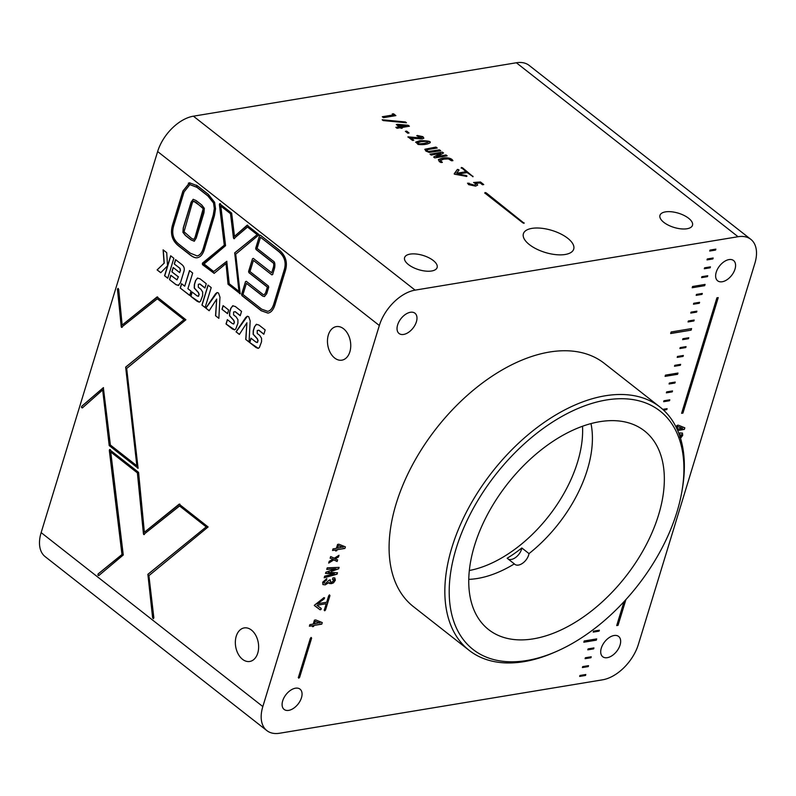 <?xml version="1.0" encoding="UTF-8"?>
<svg xmlns="http://www.w3.org/2000/svg" width="796" height="796" viewBox="0 0 796 796"><rect width="100%" height="100%" fill="white"/><g stroke="black" fill="none" stroke-linecap="round" stroke-linejoin="round"><path stroke-width="1.19" d="M271.705 272.829L273.595 267.108C274.172 264.491 273.884 262.959 272.749 262.491L256.173 249.486L255.844 248.262L259.586 235.546L260.401 235.218L278.341 249.297C285.635 255.038 287.953 262.252 285.326 270.929L274.998 304.719C273.695 308.947 271.834 311.604 269.416 312.689L267.983 313.126L261.197 310.738L241.934 295.624L241.596 294.391L245.486 281.655L246.302 281.326L263.108 294.52L264.173 294.779L265.605 292.799L267.337 287.127L248.939 272.69L248.601 271.466L252.501 258.73L253.307 258.401L271.705 272.829L273.446 267.138C274.023 264.521 273.734 262.978 272.6 262.521L256.023 249.516L255.695 248.282L259.586 235.546L260.401 235.218M268.063 313.117L261.347 310.719L242.084 295.595L241.745 294.361L245.486 281.655L246.302 281.326M264.173 294.779L265.755 292.769L267.486 287.107L249.088 272.67L248.75 271.436L252.501 258.73L253.307 258.401M170.682 255.785L173.856 258.282L167.757 278.252L164.573 275.754L170.682 255.785M187.896 288.689L191.03 291.147L189.707 295.475L180.224 288.033L181.548 283.704L184.722 286.202L189.498 270.56L192.682 273.048L187.896 288.689M208.035 285.097L211.209 287.595L205.109 307.555L201.925 305.067L208.035 285.097M223.099 305.634L228.651 310.002L227.537 313.654L221.975 309.296L223.099 305.634M248.72 316.718L250.173 320.907L249.058 342.051L245.745 339.444L246.899 322.768L239.367 334.439L236.024 331.813L245.765 317.455L247.307 316.251L248.72 316.718M122.146 325.076L157.061 296.948L185.896 319.763L126.683 368.458L138.066 468.177L109.211 445.591L102.674 389.96L82.406 407.89L81.54 407.552L81.67 406.318L103.351 387.672L110.375 445.014L136.872 465.809L125.649 367.125L183.985 319.703L157.339 298.798L121.42 327.325L117.44 289.316L117.967 288.401L118.674 289.296L122.146 325.076L157.508 296.988M138.066 468.177L109.36 445.561L102.674 389.96M82.406 407.89L81.54 407.552L81.819 406.298L103.5 387.642M122.017 327.355L121.201 326.539L117.589 289.296L118.116 288.381M379.334 325.504L262.829 706.559A36.079 21.462 128.1 0 0 266.849 730.599A36.079 21.462 128.1 0 0 279.635 733.235L602.592 679.814A36.079 21.462 128.1 0 0 638.362 644.452L754.857 263.386A36.079 21.462 128.1 0 0 750.847 239.357A36.079 21.462 128.1 0 0 738.061 236.72L415.104 290.132A36.079 21.462 128.1 0 0 379.334 325.504L157.638 151.548L41.143 532.614L262.829 706.559M328.35 334.947A17.005 11.462 -99.4 0 0 330.27 352.628A17.005 11.462 -99.4 0 0 341.882 360.16A17.005 11.462 -99.4 0 0 350.419 341.514A17.005 11.462 -99.4 0 0 336.33 326.609A17.005 11.462 -99.4 0 0 328.35 334.947M236.233 636.253A17.005 11.462 -99.4 0 0 238.143 653.934A17.005 11.462 -99.4 0 0 249.765 661.466A17.005 11.462 -99.4 0 0 258.302 642.82A17.005 11.462 -99.4 0 0 244.213 627.915A17.005 11.462 -99.4 0 0 236.233 636.253M98.943 575.528L98.067 575.15L98.226 573.926L122.126 554.494L109.54 449.601L138.564 472.336L144.374 532.265L179.14 504.157L208.124 526.962L148.912 575.647L153.847 617.716L153.339 618.661L152.623 617.795L147.877 574.314L206.214 526.892L179.578 505.987L143.648 534.504L137.38 472.874L110.743 451.979L123.271 555.001L98.784 575.558L97.918 575.17L98.077 573.956L121.977 554.513L109.321 450.417L110.166 449.591M144.374 532.265L179.737 504.176M144.255 534.534L143.429 533.718L137.38 472.874M98.784 575.558L98.067 575.15M257.118 342.588L258.063 340.728L257.397 338.798L253.297 334.27L253.387 330.748L254.62 326.728L256.262 324.35L258.919 325.027L265.168 329.922L263.844 334.25L258.73 330.24L257.257 330.509L257.198 333.434L259.814 335.484L261.566 338.26L261.556 341.713L259.357 347.583L258.133 348.369L256.063 347.544L249.655 342.509L250.969 338.191L256.063 342.18L257.496 342.111L257.914 340.758L257.247 338.817L253.138 334.3L253.237 330.768L254.471 326.748L256.65 324.251M257.198 342.579L257.655 342.081M263.874 334.131L258.879 330.211L257.257 330.509M233.497 324.052L234.442 322.191L233.765 320.251L229.666 315.733L229.765 312.201L230.989 308.191L232.641 305.813L235.298 306.49L241.536 311.385L240.213 315.714L235.099 311.694L233.636 311.972L233.576 314.898L236.193 316.947L237.934 319.723L237.934 323.176L235.735 329.046L234.512 329.833L232.442 329.007L226.024 323.972L227.348 319.644L232.442 323.644L233.875 323.564L234.283 322.221L233.616 320.281L229.517 315.753L229.616 312.231L230.84 308.211L233.019 305.704M233.576 324.042L234.024 323.544M240.253 315.594L235.258 311.674L233.636 311.972M218.522 293.018L219.965 297.207L218.86 318.35L215.537 315.743L216.691 299.067L209.159 310.738L205.816 308.112L215.567 293.754L217.099 292.55L218.522 293.018M198.224 296.371L199.159 294.51L198.493 292.57L194.393 288.053L194.493 284.53L195.716 280.51L197.358 278.132L200.015 278.809L206.264 283.704L204.94 288.033L199.826 284.013L198.353 284.291L198.294 287.217L200.91 289.266L202.662 292.042L202.662 295.495L200.463 301.366L199.239 302.162L197.169 301.326L190.751 296.291L192.075 291.973L197.169 295.963L198.602 295.883L199.01 294.54L198.343 292.6L194.244 288.072L194.343 284.55L195.567 280.53L197.746 278.033M198.294 296.361L198.751 295.863M204.98 287.913L199.975 283.993L198.353 284.291M178.642 285.366L176.025 284.739L169.488 279.605L170.802 275.287L176.971 279.884L178.304 276.869L171.866 271.824L173.18 267.506L179.617 272.56L180.294 270.351L179.886 268.371L174.264 263.964L175.588 259.635L181.677 264.421C184.025 266.262 184.781 268.57 183.936 271.346L180.433 282.799L178.185 285.505M167.528 265.844L160.732 272.739L157.101 269.894L164.095 263.187L163.1 249.844L166.712 252.67L167.528 265.844M214.283 273.336L202.323 263.894L224.422 245.168L219.606 203.716L231.656 213.109L234.492 236.372L247.059 225.228L259.098 234.701L235.725 254.173L240.163 293.734L228.044 284.252L226.024 263.585L214.134 273.356L202.552 264.72L202.433 263.138L224.273 245.188L219.388 204.522L220.243 203.706M234.492 236.372L247.675 225.228M240.163 293.734L228.193 284.232L226.024 263.585M197.478 257.695C195.508 258.173 192.96 257.188 189.826 254.74L178.782 246.073C171.976 240.7 169.936 233.517 172.672 224.522L182.901 191.06L189.547 182.791L197.368 185.757L208.293 194.333L214.612 202.323L215.547 208.791L214.422 215.796L204.383 249.397C202.9 254.203 200.602 256.969 197.478 257.695L197.169 257.755M716.221 272.222A12.885 7.662 128.1 0 0 717.654 280.809A12.885 7.662 128.1 0 0 731.643 275.396A12.885 7.662 128.1 0 0 733.564 260.531A12.885 7.662 128.1 0 0 724.111 261.675A12.885 7.662 128.1 0 0 716.221 272.222M397.622 324.917A12.885 7.662 128.1 0 0 399.055 333.494A12.885 7.662 128.1 0 0 413.034 328.091A12.885 7.662 128.1 0 0 414.965 313.226A12.885 7.662 128.1 0 0 405.502 314.37A12.885 7.662 128.1 0 0 397.622 324.917M282.689 700.838A12.885 7.662 128.1 0 0 284.122 709.425A12.885 7.662 128.1 0 0 298.112 704.022A12.885 7.662 128.1 0 0 300.032 689.147A12.885 7.662 128.1 0 0 290.57 690.291A12.885 7.662 128.1 0 0 282.689 700.838M601.288 648.143A12.885 7.662 128.1 0 0 602.721 656.73A12.885 7.662 128.1 0 0 616.711 651.327A12.885 7.662 128.1 0 0 618.631 636.452A12.885 7.662 128.1 0 0 609.179 637.596A12.885 7.662 128.1 0 0 601.288 648.143M660.043 407.094L604.283 363.344A154.603 91.968 128.1 0 0 490.804 377.045A154.603 91.968 128.1 0 0 396.189 503.609A154.603 91.968 128.1 0 0 413.403 606.612L469.152 650.362A154.603 91.968 -51.9 0 1 451.939 547.359A154.603 91.968 -51.9 0 1 546.553 420.795A154.603 91.968 -51.9 0 1 660.043 407.094A154.603 91.968 -51.9 0 1 682.331 488.923L681.933 491.251A151.519 90.127 128.1 0 0 597.328 401.89A151.519 90.127 128.1 0 0 456.148 548.524A151.519 90.127 128.1 0 0 556.106 651.606A151.519 90.127 128.1 0 0 681.933 491.251M298.371 677.545L310.34 638.372L311.206 637.516L311.614 638.163L299.644 677.326L298.779 678.182L298.371 677.545L298.779 678.182M311.206 637.516L311.614 638.163L299.515 677.227L298.649 678.083L298.241 677.436M322.241 622.572L321.763 624.154L313.913 625.447L313.594 626.482L312.43 626.671L312.738 625.646L309.385 626.203L309.863 624.621L313.226 624.064L314.42 620.144L315.723 619.935L322.241 622.572M326.708 602.234L328.668 595.816L329.534 594.96L329.942 595.607L325.554 609.935L324.688 610.791L324.28 610.154L326.241 603.736L316.937 605.278L321.206 608.442L321.087 609.438L320.131 609.816L314.291 605.348L323.813 597.796L324.609 597.905L324.091 598.97L317.465 603.766L326.708 602.234M329.534 594.96L329.942 595.607L325.425 609.836L324.559 610.691L324.151 610.044M324.688 610.791L324.28 610.154M323.813 597.796L324.609 597.905L323.952 598.861L317.465 603.766M334.081 580.393L332.479 579.408L332.957 577.856L334.827 577.966L335.365 580.185L333.504 582.861L331.405 583.647L329.435 583.488L329.017 582.503L325.236 584.851L322.927 584.592L322.669 582.244L326.659 578.692L326.519 580.234L323.972 582.005L324.131 583.02L325.932 583.16L329.176 580.085L330.4 579.876L330.32 581.976L331.793 582.085L334.081 580.393L333.872 579.438M328.39 572.384L337.484 572.732L337.046 574.175L324.191 577.777L324.678 576.175L334.35 573.767L325.524 573.418L325.892 572.215L335.862 568.792L326.748 569.409L327.236 567.817L339.116 567.389L338.678 568.812L331.464 571.369M336.36 558.245L334.817 558.971L337.603 559.827L337.106 561.469L333.773 559.916L328.678 563.09L329.226 561.289L333.196 559.14L330.171 558.205L330.668 556.563L334.29 558.215L338.996 555.29L338.449 557.061L334.817 558.971M345.394 546.862L344.907 548.434L337.056 549.737L336.748 550.762L335.574 550.961L335.892 549.927L332.529 550.484L333.017 548.902L336.37 548.354L337.574 544.434L338.867 544.215L345.394 546.862M585.528 675.446L579.677 676.421L579.956 675.476L585.806 674.51L585.528 675.446L579.717 676.282M588.234 666.59L582.383 667.555L582.672 666.62L588.523 665.655L588.234 666.59L582.423 667.426M590.94 657.725L585.09 658.69L585.378 657.755L591.229 656.79L590.94 657.725L585.13 658.561M593.647 648.869L587.796 649.835L588.085 648.899L593.935 647.924L593.647 648.869L587.836 649.705M596.313 640.163L583.816 642.223L584.204 640.979L596.692 638.909L596.313 640.163L583.856 642.093M599.07 631.138L593.219 632.114L593.508 631.168L599.358 630.203L599.07 631.138L593.259 631.974M662.76 409.383L667.088 408.666L666.799 409.602L663.585 410.129M669.516 400.736L663.655 401.711L663.944 400.776L669.794 399.801L669.516 400.736L663.695 401.582M672.222 391.871L666.371 392.846L666.66 391.901L672.511 390.935L672.222 391.871L666.411 392.717M674.928 383.015L669.078 383.98L669.366 383.045L675.217 382.08L674.928 383.015L669.118 383.851M677.595 374.309L665.098 376.369L665.486 375.125L677.973 373.055L677.595 374.309L665.138 376.239M680.351 365.284L674.501 366.26L674.789 365.324L680.64 364.349L680.351 365.284L674.54 366.13M683.058 356.419L677.207 357.394L677.495 356.449L683.346 355.484L683.058 356.419L677.247 357.265M685.764 347.563L679.913 348.529L680.202 347.593L686.053 346.628L685.764 347.563L679.953 348.399M688.48 338.698L682.63 339.663L682.918 338.728L688.769 337.763L688.48 338.698L682.669 339.534M691.097 330.151L670.65 333.534L671.127 331.972L691.575 328.589L691.097 330.151L670.69 333.405M693.903 320.967L688.043 321.942L688.331 320.997L694.182 320.032L693.903 320.967L688.082 321.813M696.609 312.112L690.759 313.077L691.047 312.141L696.898 311.176L696.609 312.112L690.799 312.947M699.316 303.246L693.465 304.211L693.754 303.276L699.604 302.311L699.316 303.246L693.505 304.082M702.022 294.381L696.172 295.356L696.46 294.421L702.311 293.445L702.022 294.381L696.211 295.226M704.689 285.674L692.192 287.744L692.58 286.49L705.077 284.421L704.689 285.674L692.231 287.615M707.445 276.66L701.594 277.625L701.883 276.69L707.734 275.724L707.445 276.66L701.634 277.496M710.161 267.794L704.301 268.759L704.589 267.824L710.44 266.859L710.161 267.794L704.341 268.63M712.868 258.929L707.017 259.904L707.296 258.969L713.156 257.994L712.868 258.929L707.057 259.775M715.574 250.063L709.724 251.038L710.012 250.103L715.863 249.128L715.574 250.063L709.763 250.909M682.928 413.094L681.605 413.313L716.917 297.813L718.241 297.595L682.928 413.094L681.645 413.184M676.351 427.581L677.018 425.392L678.311 425.173L684.839 427.82L684.351 429.392L677.685 430.497M679.426 437.233L681.446 435.561L681.217 434.536M681.446 435.561L679.247 434.576M679.267 434.507L679.744 432.954L682.461 433.094L682.699 435.342L680.53 438.307M625.915 599.587L618.034 625.357L616.711 625.576L624.024 601.647M395.881 115.619L383.513 117.669L382.319 116.733L393.453 114.893L392.229 113.927L393.582 113.808L395.881 115.619M405.383 131.33L406.666 131.111L409.054 132.982L407.771 133.201L405.383 131.33M429.691 142.922C427.183 144.474 423.303 144.981 418.049 144.434L415.82 142.046L420.009 140.663C428.507 140.733 431.73 141.489 429.691 142.922L429.79 142.743M415.651 142.315L419.96 140.842C428.447 140.912 431.681 141.658 429.641 143.101M436.556 156.703L445.989 154.941L447.153 155.847L434.775 157.897L433.661 157.021L440.715 153.32L431.183 155.081L430.039 154.175L442.417 152.136L443.531 153.001L436.497 156.872L445.989 154.941M461.262 168.016L461.342 167.478L462.536 167.807L472.993 176.613L467.083 172.583L457.8 174.115L466.008 175.488L466.973 176.045L466.277 176.334L454.387 174.155L457.421 169.399L459.043 170.016L456.635 173.259L465.978 171.717L461.342 167.478M461.202 168.195L461.292 167.648L462.476 167.976L472.993 176.613M457.8 174.115L465.949 175.667L466.973 176.045L466.277 176.334M454.178 173.826L457.421 169.399M457.372 169.578L459.043 170.016M484.913 193.11L485.003 192.542L486.237 192.891L524.067 223.198L522.823 222.86L484.913 193.11L485.003 192.542M484.854 193.289L484.943 192.722L486.177 193.06L524.067 223.198M531.907 228.382A26.308 11.522 17 0 0 523.39 233.745A26.308 11.522 17 0 0 545.18 252.451A26.308 11.522 17 0 0 573.707 249.128A26.308 11.522 17 0 0 560.603 233.855A26.308 11.522 17 0 0 531.907 228.382M410.109 254.113A17.005 7.443 17 0 0 404.607 257.576A17.005 7.443 17 0 0 418.696 269.675A17.005 7.443 17 0 0 437.133 267.526A17.005 7.443 17 0 0 428.656 257.655A17.005 7.443 17 0 0 410.109 254.113M665.476 211.875A17.005 7.443 17 0 0 659.964 215.348A17.005 7.443 17 0 0 674.053 227.437A17.005 7.443 17 0 0 692.49 225.288A17.005 7.443 17 0 0 684.023 215.417A17.005 7.443 17 0 0 665.476 211.875M738.061 236.72L516.365 62.765L193.408 116.186L415.104 290.132M475.192 183.438L473.58 182.493L480.446 181.966L483.739 184.563L482.485 184.771L480.167 182.951L476.346 183.229L477.65 185.05L475.6 186.125L468.685 184.662L467.531 183.17L474.257 185.14L475.71 184.383L475.192 183.438M452.048 159.528L452.904 160.553L451.511 160.782L448.456 158.921L443.78 159.14L440.278 160.533L442.347 162.304L440.994 162.523L439.273 161.588L438.556 159.499L442.337 158.165C446.725 157.439 449.969 157.897 452.048 159.528L452.844 160.732M438.327 159.867L442.287 158.344C446.675 157.618 449.909 158.066 451.999 159.707M428.666 151.439L439.501 149.847L440.715 150.792L429.213 152.434L425.82 151.021L424.945 149.23L435.979 147.081L437.183 148.026L428.517 149.459L426.785 149.946L427.173 150.802L428.606 151.618L430.676 151.479L439.501 149.847M424.815 149.459L435.979 147.081M426.785 149.946L427.114 150.981L428.606 151.618M413.93 138.404L411.005 138.046L413.791 140.235L412.527 140.434L407.97 136.862L421.104 137.947L421.671 136.872L417.99 136.494L417.283 135.459L422.905 136.663L423.84 138.136L422.308 138.932L413.93 138.404M421.98 137.569L421.671 136.872M409.393 126.216L401.542 127.519L402.298 128.106L401.134 128.305L400.368 127.708L397.015 128.265L395.851 127.35L399.214 126.803L396.328 124.534L397.632 124.325L408.229 125.31L409.393 126.216M405.413 121.967L406.428 122.763L383.234 120.584L382.18 119.768L405.413 121.967L406.109 122.733M157.638 151.548A36.079 21.462 -51.9 0 1 193.408 116.186M516.365 62.765A36.079 21.462 -51.9 0 1 529.151 65.401L750.847 239.357M266.849 730.599L45.153 556.643A36.079 21.462 -51.9 0 1 41.143 532.614M556.106 651.606L553.936 652.551A154.603 91.968 -51.9 0 1 469.152 650.362M474.545 545.479A126.266 75.103 128.1 0 0 488.605 629.596A126.266 75.103 128.1 0 0 625.636 576.622A126.266 75.103 128.1 0 0 644.501 430.925A126.266 75.103 128.1 0 0 551.817 442.118A126.266 75.103 128.1 0 0 474.545 545.479M524.096 222.82L524.007 223.377M473.889 182.642L480.446 181.966M480.386 182.145L483.51 184.602M477.62 185.14L476.346 183.229M467.59 183.349L469.172 183.209M469.113 183.388L469.879 184.543L474.197 185.309L475.67 184.463M473.023 176.254L472.933 176.792M466.914 176.224L466.217 176.513M458.416 169.558L458.984 170.195M465.978 171.717L456.635 173.259M440.268 160.623L442.287 162.474M445.939 155.111L446.924 155.887M433.77 157.111L439.74 153.737M439.69 153.917L440.715 153.32M430.218 154.315L442.417 152.136M442.367 152.305L443.362 153.091M439.452 150.026L440.486 150.832M435.919 147.26L436.954 148.066M426.726 150.126L427.114 150.981L426.726 150.126M426.696 141.28L421.124 141.628L417.353 142.902L419.134 143.877L423.97 143.459L428.089 142.195L426.696 141.28M417.343 142.991L419.134 143.877M419.074 144.046L423.92 143.638L428.049 142.285M413.562 140.265L411.005 138.046M407.92 137.041L421.054 138.126L421.621 137.051M416.746 135.728L422.845 136.832L423.8 138.215M405.562 131.469L406.666 131.111M406.617 131.29L408.826 133.022M402.07 128.146L401.542 127.519M396.03 127.489L399.214 126.803M396.507 124.673L397.632 124.325M397.572 124.494L408.229 125.31M406.129 125.718L398.527 125.151L400.378 126.604L404.925 125.858M400.378 126.604L398.527 125.151M400.328 126.783L404.875 126.027M408.179 125.479L409.164 126.256M382.498 116.873L393.453 114.893M392.428 114.087L393.582 113.808M393.532 113.987L395.652 115.659M382.448 119.967L405.353 122.146M311.077 637.417L311.485 638.064M322.101 622.512L321.763 624.154M321.634 624.044L313.913 625.447M313.783 625.348L313.594 626.482M313.465 626.372L312.47 626.542M309.425 626.064L312.738 625.646M320.042 623.019L315.166 621.358L314.39 623.875L319.126 622.761M318.987 622.661L315.166 621.358M315.037 621.258L314.39 623.875M329.405 594.861L329.813 595.508M316.937 605.278L326.241 603.736M321.067 608.333L320.947 609.338L320.002 609.716L314.38 605.537M323.683 597.697L324.479 597.796M333.952 580.294L332.519 579.279M334.698 577.866L335.235 580.085L333.375 582.762L329.375 583.438M322.858 584.543L325.106 584.752L329.017 582.503M326.838 578.662L326.519 580.234M326.39 580.125L323.843 581.906L324.072 582.971M330.231 579.906L330.26 581.916M337.325 572.722L337.046 574.175M336.907 574.075L324.231 577.627M334.091 573.667L325.554 573.319M334.778 568.911L335.862 568.792M334.638 568.812L326.778 569.299M338.957 567.389L338.678 568.812M338.549 568.702L331.335 571.269M337.464 559.767L337.106 561.469M336.977 561.359L333.773 559.916M333.643 559.817L328.748 562.862M331.932 558.852L333.196 559.14M331.803 558.752L330.191 558.155M338.798 555.419L338.449 557.061M338.32 556.961L336.23 558.135M345.245 546.802L344.907 548.434M344.777 548.335L337.056 549.737M336.927 549.628L336.748 550.762M336.618 550.663L335.613 550.822M332.569 550.354L335.892 549.927M343.195 547.31L338.31 545.638L337.544 548.155L342.27 547.041M342.141 546.942L338.31 545.638M338.181 545.539L337.544 548.155M585.637 674.54L585.398 675.346M588.353 665.675L588.105 666.481M591.06 656.819L590.811 657.625M593.766 647.954L593.518 648.76M596.522 638.939L596.184 640.054M599.189 630.233L598.94 631.039M666.919 408.696L666.799 409.602M666.67 409.502L663.476 410.03M669.625 399.831L669.376 400.637M672.341 390.965L672.093 391.771M675.048 382.11L674.799 382.916M677.804 373.085L677.466 374.2M680.471 364.379L680.222 365.185M683.177 355.514L682.928 356.319M685.883 346.658L685.635 347.464M688.6 337.793L688.351 338.599M691.396 328.619L690.958 330.051M694.013 320.062L693.764 320.868M696.729 311.206L696.48 312.012M699.435 302.341L699.187 303.147M702.142 293.475L701.893 294.281M704.898 284.451L704.56 285.575M707.564 275.754L707.316 276.56M710.271 266.889L710.022 267.695M712.977 258.023L712.738 258.829M715.694 249.158L715.445 249.964M718.072 297.614L682.799 412.985M684.689 427.76L684.351 429.392M684.222 429.293L677.635 430.377M681.714 427.999L677.754 426.596L677.018 429.004M681.585 427.9L677.754 426.596M677.625 426.497L676.928 428.795M677.068 429.104L682.64 428.268M681.316 435.462L679.117 434.477M682.391 433.044L682.57 435.233L680.481 438.158M625.666 599.856L618.034 625.357M617.905 625.248L616.751 625.437M109.689 449.571L110.316 449.561M179.299 504.127L179.886 504.147M153.489 618.631L152.772 617.766L148.026 574.284L206.214 526.892M206.373 526.872L179.578 505.987M144.404 534.514L143.797 534.484M137.529 472.854L110.743 451.979M157.061 296.948L157.658 296.968M138.215 468.157L137.589 468.167M82.565 407.87L81.689 407.522M183.985 319.703L125.798 367.095L136.872 465.809M184.135 319.684L157.339 298.798M122.166 327.325L121.569 327.295M258.282 348.35L249.655 342.509M249.805 342.489L251.088 338.28M258.879 330.211L257.406 330.489L258.879 330.211M249.068 341.912L245.745 339.444M245.894 339.414L246.899 322.768M239.427 334.34L236.024 331.813M236.173 331.793L247.377 316.241M234.661 329.813L226.024 323.972M226.173 323.942L227.457 319.743M235.258 311.674L233.785 311.952L235.258 311.674M227.566 313.544L221.975 309.296M222.124 309.266L223.208 305.724M218.86 318.211L215.537 315.743M215.686 315.714L216.691 299.067M209.219 310.639L205.816 308.112M205.965 308.092L217.179 292.54M205.139 307.445L201.925 305.067M202.075 305.037L208.144 285.187M199.388 302.132L190.751 296.291M190.901 296.271L192.184 292.062M199.975 283.993L198.502 284.272L199.975 283.993M189.746 295.356L180.224 288.033M180.374 288.003L181.657 283.794M189.617 270.65L184.722 286.202M179.617 272.56L180.443 270.332L180.035 268.351L174.264 263.964M174.414 263.934L175.707 259.725M178.801 285.336L176.175 284.709L169.488 279.605M169.638 279.585L170.921 275.376M178.304 276.869L176.971 279.884M178.453 276.849L171.866 271.824M172.016 271.794L173.299 267.595M167.787 278.132L164.573 275.754M164.732 275.734L170.802 255.874M160.812 272.66L157.101 269.894M157.25 269.864L164.095 263.187M164.255 263.168L163.26 249.964M259.735 235.516L260.551 235.188M245.636 281.635L246.452 281.306M252.65 258.71L253.456 258.372M264.431 296.57L262.63 296.082L246.402 283.346L242.979 294.51L261.675 309.176L267.705 311.326L268.919 310.957C271.028 310.012 272.67 307.624 273.844 303.813L284.172 270.023C286.55 262.372 284.451 255.984 277.864 250.859L260.501 237.228L257.078 248.402L273.078 260.949C274.769 261.685 275.277 264.043 274.6 268.043L272.62 274.52L271.804 274.849L253.407 260.411L249.994 271.585L268.391 286.013L268.72 287.247L266.75 293.694L264.431 296.57M264.58 296.54L262.78 296.052L246.402 283.346M267.774 311.316L269.068 310.938C271.177 309.982 272.829 307.604 273.993 303.783L284.321 270.003C286.699 262.342 284.6 255.954 278.023 250.839L260.501 237.228M272.62 274.52L271.804 274.849L253.407 260.411M272.769 274.491L271.953 274.819M219.756 203.686L220.393 203.676M247.208 225.198L247.825 225.208M240.312 293.704L239.686 293.714M234.432 238.661L233.447 237.924L230.492 213.686L220.81 206.094L225.566 245.675L204.075 263.974L213.696 271.526L226.741 261.327L229.228 283.714L238.959 291.356L234.691 252.839L257.188 234.631L247.526 227.049L233.825 238.671L230.492 213.686M230.641 213.656L220.81 206.094M226.89 261.307L213.696 271.526M257.188 234.631L234.84 252.81L238.959 291.356M257.337 234.611L247.526 227.049M234.581 238.641L233.974 238.641M197.627 257.675C195.657 258.153 193.11 257.168 189.975 254.71L178.931 246.044C172.125 240.681 170.085 233.497 172.822 224.492L183.05 191.04L189.617 182.772M173.817 225.427C171.349 233.407 173.16 239.765 179.259 244.501L190.304 253.178L197.119 255.914C199.886 255.297 201.915 252.829 203.229 248.501L213.278 214.9L214.303 208.512L213.527 202.99L207.816 195.896L196.891 187.319L189.876 184.612L184.055 191.965L173.817 225.427M196.94 255.954L197.269 255.884C200.035 255.277 202.065 252.8 203.378 248.471L213.428 214.88L214.452 208.492L213.527 202.99M213.676 202.97L207.965 195.866L197.04 187.289L189.955 184.592M184.035 231.765L191.567 238.382L193.836 239.457L195.08 237.158L203.169 208.821L201.338 206.602L193.418 201.089L192.264 203.06L184.035 231.765M193.856 239.457L195.229 237.138L202.97 211.816L203.169 208.821M203.318 208.791L195.786 202.104L193.418 201.089M194.403 241.198L191.239 239.924L185.567 235.467L183.06 232.303L183.408 227.855L191.269 202.134L193.259 199.269M193.149 199.299L196.114 200.562L201.816 205.04L204.323 208.353L203.975 212.741L196.234 238.064L194.254 241.218L191.09 239.944L185.418 235.497L182.911 232.323L183.249 227.885L191.12 202.154L193.179 199.279M468.764 579.359A110.803 65.909 128.1 0 0 514.335 563.886A10.308 6.129 128.1 0 0 514.803 564.314A10.308 6.129 128.1 0 0 522.982 562.971A10.308 6.129 128.1 0 0 529.012 553.608A110.803 65.909 128.1 0 0 590.99 423.601M582.523 426.258A110.803 65.909 -51.9 0 1 469.332 570.503M508.166 559.041A10.308 6.129 128.1 0 0 516.206 557.031A10.308 6.129 128.1 0 0 521.838 547.976L529.012 553.608M521.838 547.976A110.803 65.909 -51.9 0 1 507.171 558.255L514.335 563.886M188.324 183.189L189.179 183.438M188.921 182.931L190.025 184.582M196.552 185.15L196.92 187.199"/></g></svg>
